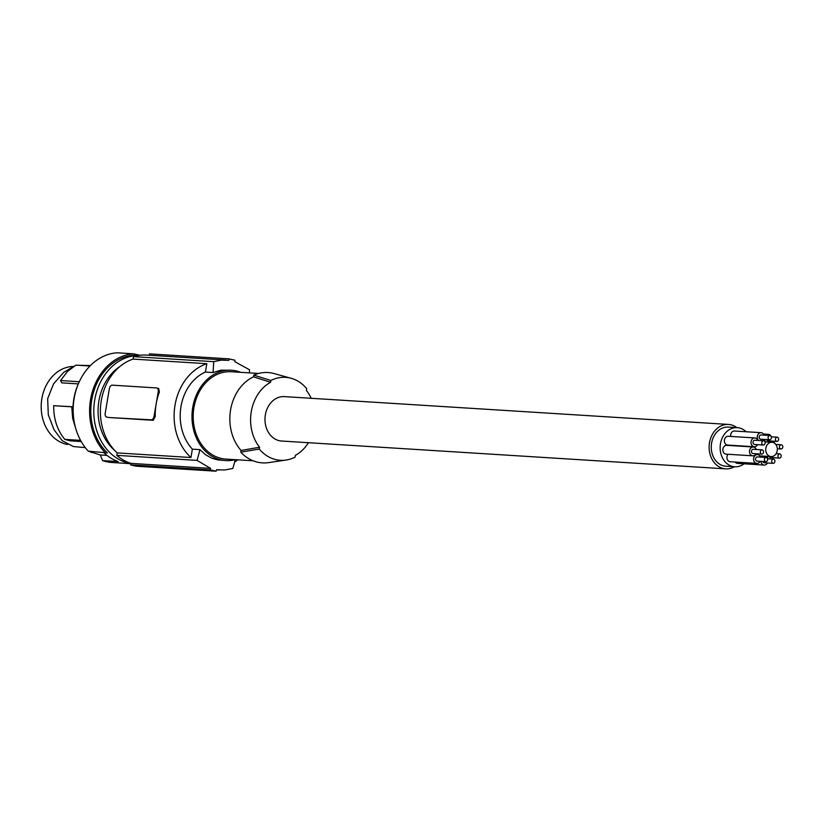 <?xml version="1.0" encoding="UTF-8"?>
<svg xmlns="http://www.w3.org/2000/svg" width="824" height="824" viewBox="0 0 824 824"><rect width="100%" height="100%" fill="white"/><g stroke="black" fill="none" stroke-linecap="round" stroke-linejoin="round"><path stroke-width="1.24" d="M736.811 427.604A22.258 17.974 93.6 0 0 728.509 424.442A22.258 17.974 93.6 0 0 709.505 442.663A22.258 17.974 93.6 0 0 725.717 468.856A22.258 17.974 93.6 0 0 734.359 466.755M728.509 424.442L284.362 396.612A22.258 17.974 93.6 0 0 265.369 414.833A22.258 17.974 93.6 0 0 281.581 441.025L725.717 468.856M270.859 380.503L270.56 382.284A40.046 32.342 -86.4 0 0 259.57 447.247L259.272 449.029L240.783 452.191L241.072 450.46A43.754 35.329 -86.4 0 1 253.524 376.836L253.823 375.116L270.859 380.503A41.561 33.557 -86.4 0 1 291.16 378.288A41.561 33.557 -86.4 0 1 306.662 388.609L306.363 390.391A40.046 32.342 -86.4 0 1 311.194 398.291M308.413 442.715A40.046 32.342 -86.4 0 1 295.373 455.363L295.074 457.145A41.561 33.557 -86.4 0 1 286.031 460.06A41.561 33.557 -86.4 0 1 259.272 449.029M286.031 460.06L268.542 462.625A45.258 36.544 -86.4 0 1 240.783 452.191M258.602 373.457L231.297 371.748A43.754 35.329 93.6 0 0 193.547 410.373A43.754 35.329 93.6 0 0 221.285 458.422A43.754 35.329 93.6 0 0 225.828 459.081L253.123 460.791M240.639 372.324A45.258 36.544 93.6 0 0 231.389 370.233A45.258 36.544 93.6 0 0 197.09 393.409A45.258 36.544 93.6 0 0 197.925 441.139A45.258 36.544 93.6 0 0 225.735 460.585A45.258 36.544 93.6 0 0 235.159 459.668M205.403 372.077L213.014 372.561A264.03 154.448 -77.2 0 0 213.725 361.664L133.509 356.637L133.097 359.089L206.824 363.714L205.403 372.077A45.258 36.544 93.6 0 0 186.152 440.407A45.258 36.544 93.6 0 0 192.373 449.152L199.975 449.626A264.03 154.448 102.8 0 1 197.029 460.379L116.812 455.353L117.224 452.901L190.952 457.526L192.373 449.152M225.735 460.585L217.464 459.854L211.717 458.175L205.403 454.642L199.975 449.626M237.879 459.833A52.808 42.642 -86.4 0 1 234.644 461.986M235.273 459.668A264.03 154.448 102.8 0 1 232.832 468.496L224.643 469.968L216.568 469.732A264.03 154.448 102.8 0 1 216.115 471.204L210.151 469.855A264.03 154.448 102.8 0 0 210.594 468.382L197.029 460.379M216.115 471.204L136.66 466.229A56.578 45.681 -86.4 0 1 130.697 464.88L130.944 463.387L210.594 468.382M130.697 464.88L210.151 469.855M157.023 388.032L156.828 387.97A3.77 2.204 102.8 0 1 158.218 391.791L159.393 392.059A52.808 42.642 93.6 0 0 156.148 404.028A52.808 42.642 93.6 0 0 155.252 416.532L153.243 420.292L151.225 419.828A3.77 2.204 -77.2 0 0 154.078 416.264L158.218 391.791M158.641 388.403L159.393 392.059M151.225 419.828L108.83 417.511L153.243 420.292M206.824 363.714A52.808 42.642 93.6 0 0 175.018 405.212A52.808 42.642 93.6 0 0 190.952 457.526M133.097 359.089A52.808 42.642 93.6 0 0 101.29 400.588A52.808 42.642 93.6 0 0 117.224 452.901M156.828 387.97A3.77 2.204 102.8 0 0 156.622 387.939L112.208 385.158A3.77 2.204 -77.2 0 0 109.355 388.732L105.215 413.205A3.77 2.204 102.8 0 0 106.605 417.016L108.624 417.48M249.353 372.87A264.03 154.448 -77.2 0 0 249.528 369.78L234.83 361.705A264.03 154.448 -77.2 0 0 234.892 360.212L228.928 358.852A264.03 154.448 -77.2 0 1 228.866 360.356L221.172 360.139L213.725 361.664M130.944 463.387A55.074 44.465 -86.4 0 1 116.812 455.353M133.509 356.637A55.074 44.465 -86.4 0 1 146.507 355.093L226.198 360.088M149.226 355.268L149.463 353.877L228.928 358.852M231.389 370.233L220.801 370.192L213.014 372.561M119.789 366.608A49.038 39.593 93.6 0 0 114.546 450.254M138.782 355.443A54.312 43.857 93.6 0 0 94.08 404.883A54.312 43.857 93.6 0 0 128.657 463.119A54.312 43.857 93.6 0 0 130.913 463.552M139.143 355.391L138.113 355.319A54.312 43.857 93.6 0 0 93.864 391.039A54.312 43.857 93.6 0 0 107.398 452.912L103.845 452.685A54.312 43.857 93.6 0 0 118.151 461.564L102.609 460.585A54.312 43.857 93.6 0 0 106.595 461.728A54.312 43.857 93.6 0 0 110.653 462.408L126.206 463.387A54.312 43.857 93.6 0 0 127.772 463.521L130.892 463.716M107.398 452.912L88.281 451.15L100.24 454.961L106.965 455.384M100.24 454.961L102.609 460.585M88.281 451.15A55.826 45.073 -86.4 0 1 75.911 390.751A55.826 45.073 -86.4 0 1 117.121 352.796L133.56 353.826A55.826 45.073 -86.4 0 0 92.35 391.771A55.826 45.073 -86.4 0 0 104.72 452.18M91.361 452.541A52.808 42.642 -86.4 0 1 90.393 451.727M75.623 428.078A52.808 42.642 -86.4 0 1 78.404 383.747M90.424 365.557L78.095 365.259M85.284 447.628L73.326 446.536L62.222 440.686L53.962 429.582L48.317 414.822L47.648 398.744L53.55 383.891L63.633 372.427L73.83 366.35M81.215 441.53L70.328 440.85L64.766 439.377C57.237 430.087 53.55 418.86 53.704 405.696L73.006 406.788M89.991 366.011L75.911 365.125L67.403 371.531L60.554 380.564L61.831 382.872L78.332 383.902M67.558 444.466A39.222 31.672 -86.4 0 1 46.329 427.955A39.222 31.672 -86.4 0 1 45.166 387.568A39.222 31.672 -86.4 0 1 73.532 366.453M60.554 380.564L79.3 381.739M53.704 405.696L71.75 406.819L72.677 418.438L76.014 429.417M64.766 439.377L80.577 440.366M71.75 406.819L73.006 406.871M139.977 355.278L133.56 353.826M259.57 447.247L241.072 450.46M253.823 375.116A45.258 36.544 -86.4 0 1 274.124 373.56L291.16 378.288M253.524 376.836L270.56 382.284M746.07 431.735A19.611 15.841 93.6 0 0 737.222 427.635A19.611 15.841 93.6 0 0 720.485 443.693A19.611 15.841 93.6 0 0 734.771 466.786A19.611 15.841 93.6 0 0 744.051 463.809M737.222 427.635L728.344 427.079A19.611 15.841 93.6 0 0 711.596 443.137A19.611 15.841 93.6 0 0 725.882 466.229L734.771 466.786M775.188 443.755A4.408 3.564 93.6 0 0 772.51 441.932A4.408 3.564 93.6 0 0 771.037 442.22M764.095 435.154A4.408 3.564 93.6 0 0 761.119 432.682L734.472 431.014A4.408 3.564 93.6 0 0 730.703 434.629A4.408 3.564 93.6 0 0 730.703 436.421M761.119 432.682A4.408 3.564 93.6 0 0 757.359 436.298A4.408 3.564 93.6 0 0 758.461 440.449M767.69 458.741A4.408 3.564 93.6 0 0 764.724 456.259A4.408 3.564 93.6 0 0 762.313 457.207M760.913 461.378A4.408 3.564 93.6 0 0 764.167 465.076A4.408 3.564 93.6 0 0 767.422 462.985M762.849 461.502A2.132 1.72 93.6 0 0 764.312 462.789L773.19 463.346A2.132 1.72 93.6 0 0 773.458 459.102A2.132 1.72 93.6 0 0 773.19 463.346M777.197 450.718A7.169 5.789 93.6 0 0 771.975 442.282A7.169 5.789 93.6 0 0 765.856 448.153A7.169 5.789 93.6 0 0 771.079 456.589A7.169 5.789 93.6 0 0 777.197 450.718M767.196 456.341A4.408 3.564 93.6 0 0 768.318 458.772M772.644 459.05A4.408 3.564 93.6 0 0 773.684 457.732M769.183 456.465A2.132 1.72 93.6 0 0 770.564 457.536L779.452 458.093A2.132 1.72 93.6 0 0 779.71 453.849A2.132 1.72 93.6 0 0 779.452 458.093M760.387 457.083A4.408 3.564 93.6 0 0 757.411 454.611A4.408 3.564 93.6 0 0 753.651 458.216A4.408 3.564 93.6 0 0 756.865 463.418A4.408 3.564 93.6 0 0 760.119 461.327M766.155 457.444L757.266 456.887A2.132 1.72 93.6 0 0 757.009 461.131L765.887 461.687A2.132 1.72 93.6 0 0 766.155 457.444A2.132 1.72 93.6 0 0 765.887 461.687M757.843 440.407A4.408 3.564 93.6 0 0 754.866 437.935L728.22 436.267A4.408 3.564 93.6 0 0 724.451 439.872A4.408 3.564 93.6 0 0 727.664 445.073L754.321 446.742A4.408 3.564 93.6 0 0 757.575 444.651M754.866 437.935A4.408 3.564 93.6 0 0 751.097 441.551A4.408 3.564 93.6 0 0 754.321 446.742M762.787 440.716A4.408 3.564 93.6 0 0 763.827 439.408M769.863 435.515L760.974 434.959A2.132 1.72 93.6 0 0 760.717 439.213L769.595 439.769A2.132 1.72 93.6 0 0 769.863 435.515A2.132 1.72 93.6 0 0 769.595 439.769M756.308 449.492A4.408 3.564 93.6 0 0 753.332 447.01L726.686 445.341A4.408 3.564 93.6 0 0 722.916 448.956A4.408 3.564 93.6 0 0 726.129 454.158L752.776 455.827A4.408 3.564 93.6 0 0 756.041 453.736M753.332 447.01A4.408 3.564 93.6 0 0 749.562 450.625A4.408 3.564 93.6 0 0 752.776 455.827M762.076 449.853L753.188 449.296A2.132 1.72 93.6 0 0 752.92 453.54L761.809 454.096A2.132 1.72 93.6 0 0 762.076 449.853A2.132 1.72 93.6 0 0 761.809 454.096M763.611 440.768L754.722 440.212A2.132 1.72 93.6 0 0 754.454 444.455L763.343 445.022A2.132 1.72 93.6 0 0 763.611 440.768A2.132 1.72 93.6 0 0 763.343 445.022M727.994 454.271A4.408 3.564 93.6 0 0 726.995 456.548A4.408 3.564 93.6 0 0 730.208 461.749L756.865 463.418M771.398 436.813A4.408 3.564 93.6 0 0 768.432 434.341A4.408 3.564 93.6 0 0 766.021 435.278M764.62 439.45A4.408 3.564 93.6 0 0 765.578 441.88M770.316 442.179A4.408 3.564 93.6 0 0 771.14 441.056M766.557 439.573A2.132 1.72 93.6 0 0 768.019 440.861L776.898 441.417A2.132 1.72 93.6 0 0 777.166 437.173A2.132 1.72 93.6 0 0 776.898 441.417M782.8 447.267A2.132 1.72 93.6 0 0 779.432 446.505A2.132 1.72 93.6 0 0 782.8 447.267M735.163 462.058A4.408 3.564 93.6 0 0 737.521 463.397L764.167 465.076M155.252 416.532L154.078 416.264M216.537 469.834L219.308 470.01M764.991 441.839L771.975 442.282M759.769 455.95L764.724 456.259M770.646 441.808L772.51 441.932M755.546 454.488L757.411 454.611M763.477 434.021L768.432 434.341M767.618 458.731L773.458 459.102M776.136 453.622L779.71 453.849M771.326 436.802L777.166 437.173M775.775 444.424L781.245 444.764M777.31 448.781L780.987 449.018M759.707 455.868L771.079 456.589"/></g></svg>
